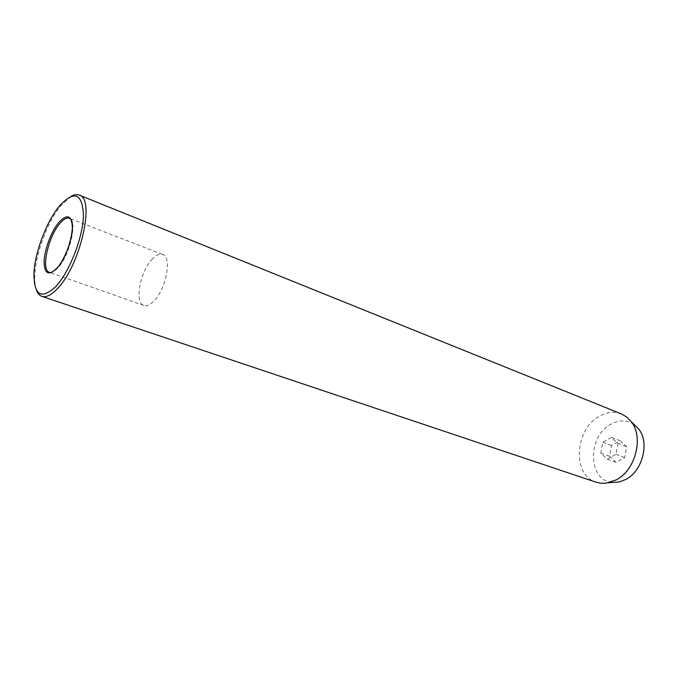 <?xml version="1.0" encoding="UTF-8"?>
<svg xmlns="http://www.w3.org/2000/svg" width="678" height="678" viewBox="0 0 678 678"><rect width="100%" height="100%" fill="white"/><g stroke="black" fill="none" stroke-linecap="round" stroke-linejoin="round"><path stroke-width="0.51" stroke-dasharray="3.39 2.54" d="M152.736 258.657C140.354 270.48 134.041 302.981 143.872 305.464C146.567 306.329 149.702 305.058 153.27 301.642C165.89 290.209 172.407 256.835 162.695 254.47C159.813 253.487 156.491 254.877 152.736 258.657M36.443 290.108C35.095 286.353 34.544 281.446 34.781 275.395C35.459 254.419 47.113 222.842 60.223 206.451L71.046 196.349M634.201 424.606C626.947 419.775 619.107 419.682 610.675 424.318C586.885 436.657 587.97 481.592 612.861 482.439M621.387 413.927C614.141 411.215 606.734 412.029 599.174 416.385C574.622 429.488 572.012 475.329 596.182 482.228M620.056 440.7L626.692 446.658L624.675 457.548L616.039 462.328L609.514 456.277L611.522 445.539L620.056 440.7L611.344 437.395L617.963 443.37L626.692 446.658M617.963 443.37L615.912 454.345L607.259 459.184L600.759 453.107L602.793 442.285L611.344 437.395M602.793 442.285L611.522 445.539M600.759 453.107L609.514 456.277M607.259 459.184L616.039 462.328M615.912 454.345L624.675 457.548M143.872 305.464L49.333 272.285C51.698 273.031 54.579 271.531 57.994 267.776C70.02 255.165 77.86 220.113 69.266 218.274L162.695 254.47M33.934 273.853L34.781 275.395M58.579 207.078L60.223 206.451M57.325 267.742L56.944 268.174"/><path stroke-width="1.02" d="M56.088 286.252C69.673 271.514 82.936 237.334 83.462 215.604C82.402 193.45 74.555 190.069 59.91 205.442L58.579 207.078C45.901 222.943 34.603 253.555 33.934 273.853C34.112 295.769 41.494 299.896 56.088 286.252M71.046 196.349C74.165 194.603 76.911 194.196 79.284 195.12C95.395 198.425 80.479 265.056 57.74 288.311C51.486 295.032 46.206 297.727 41.909 296.396C39.502 295.557 37.68 293.455 36.443 290.108M612.861 482.439L619.234 481.956L625.658 479.524C642.515 471.261 649.863 442.666 638.735 429.106L634.201 424.606M41.909 296.396L596.182 482.228L600.496 483.202L605.937 483.219L616.082 479.939C635.472 470.396 644.007 437.217 631.252 421.674L626.76 417.046L621.387 413.927L79.284 195.12M59.122 222.037C67.537 213.434 71.97 215.519 72.419 228.3C72.012 240.682 64.622 259.759 56.935 268.268C48.443 276.302 44.172 273.819 44.121 260.81C44.773 248.589 51.672 230.723 59.122 222.037M57.325 267.742C69.385 255.089 76.987 219.274 69.266 218.274C66.732 217.435 63.673 219.087 60.071 223.223C48.274 236.224 40.672 270.251 49.333 272.285C50.197 273.437 52.731 272.064 56.944 268.174M638.735 429.106L631.252 421.674M619.234 481.956L608.708 482.744"/></g></svg>
